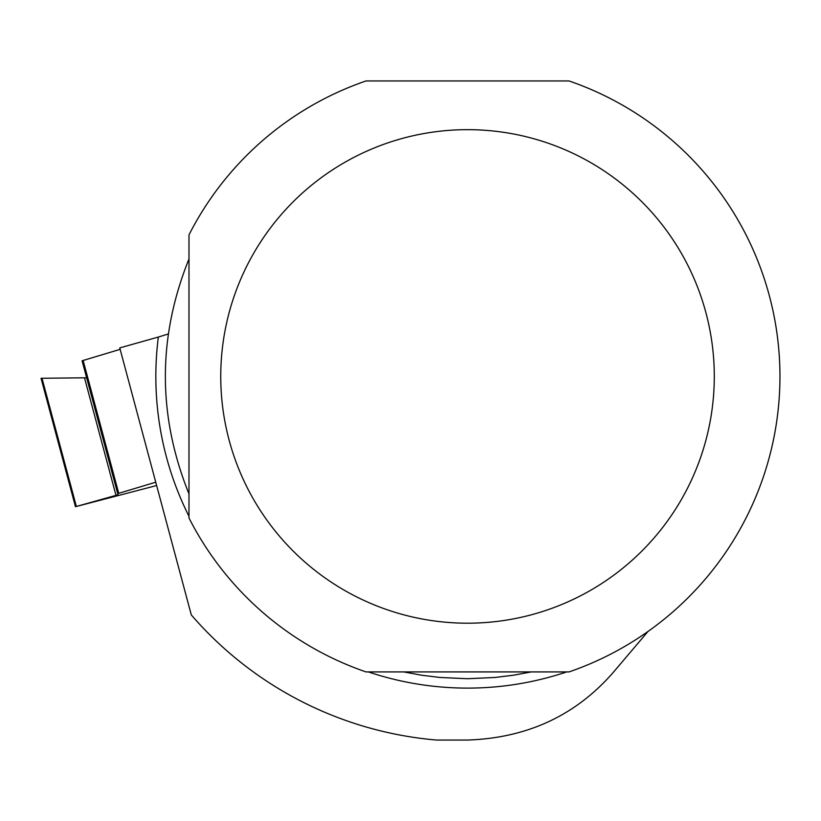 <?xml version="1.0" encoding="UTF-8"?>
<svg xmlns="http://www.w3.org/2000/svg" width="821" height="821" viewBox="0 0 821 821"><rect width="100%" height="100%" fill="white"/><g stroke="black" fill="none" stroke-linecap="round" stroke-linejoin="round"><path stroke-width="1.23" d="M86.636 377.783L41.05 378.276L86.636 377.783L82.079 360.788L120.143 349.346L82.079 360.788L117.988 494.796L75.47 506.711L156.637 485.539M117.68 493.647L155.744 482.204M569.025 671.917A312.432 312.432 0 0 0 569.025 80.951L366.012 80.951A312.432 312.432 0 0 0 188.984 234.888L188.984 517.969A312.432 312.432 0 0 0 366.012 671.917L569.025 671.917M188.984 516.296A311.672 311.672 0 0 1 158.34 337.041L119.763 347.919L191.314 614.939A364.935 364.935 0 0 0 436.587 740.049L467.518 740.049C526.979 738.069 575.48 715.614 613.01 672.697L648.005 631.452M158.34 337.041L168.213 334.014M714.291 376.429A246.772 246.772 0 0 0 410.038 136.45A246.772 246.772 0 0 0 247.521 488.218A246.772 246.772 0 0 0 714.291 376.429M531.331 671.917L513.269 675.242L495.032 677.469L467.518 678.721L440.005 677.469L421.768 675.242L403.706 671.917M188.984 493.914C157.499 415.59 157.499 337.267 188.984 258.954M83.126 360.429L118.727 493.288M42.004 378.245L76.353 506.444M115.997 495.391L84.501 377.845M566.675 671.917A311.672 311.672 0 0 1 368.362 671.917M41.05 378.276L75.47 506.711"/></g></svg>
